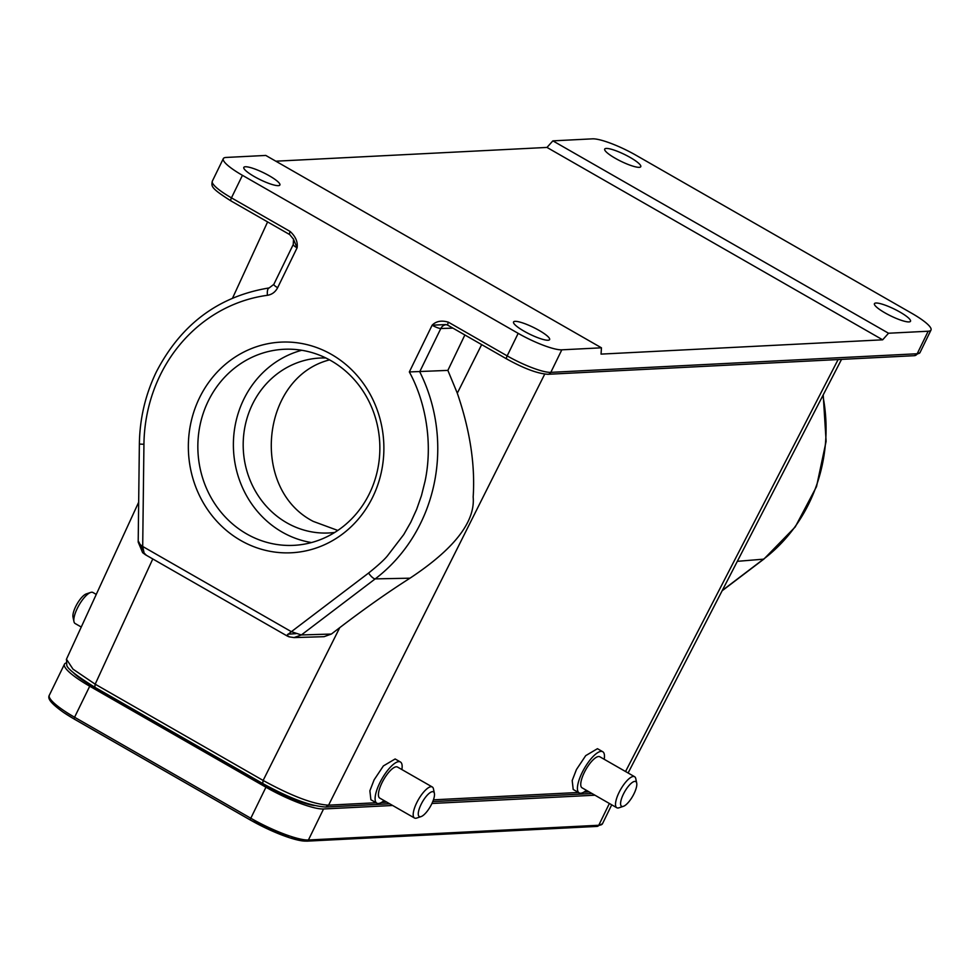 <?xml version="1.0" encoding="UTF-8"?>
<svg xmlns="http://www.w3.org/2000/svg" width="980" height="980" viewBox="0 0 980 980"><rect width="100%" height="100%" fill="white"/><g stroke="black" fill="none" stroke-linecap="round" stroke-linejoin="round"><path stroke-width="1.47" d="M96.273 594.407L92.916 592.484A17.885 5.758 119.8 0 0 91.716 592.226A17.885 5.758 119.8 0 0 90.674 592.435L86.326 593.892A14.235 4.582 119.8 0 0 77.04 603.999A14.235 4.582 119.8 0 0 73.01 617.106L73.953 621.602A17.885 5.758 119.8 0 0 75.129 623.513L81.267 627.029M329.562 359.88C260.901 377.3 249.655 488.898 313.294 521.409L337.818 530.45M90.674 592.435A17.885 5.758 119.8 0 0 77.322 608.335A17.885 5.758 119.8 0 0 73.953 621.602M594.934 795.197L431.935 803.478M392.625 805.474L323.547 808.978A48.167 9.249 -154 0 1 265.935 787.222L89.719 686.221A48.167 9.249 -154 0 1 64.46 664.195A48.167 9.249 -154 0 1 66.089 662.97M314.445 805.536A41.233 7.914 -154 0 1 268.532 787.087L92.316 686.086A41.233 7.914 -154 0 1 73.5 672.782M446.464 324.662A7.301 6.738 -91.8 0 0 440.816 328.508A7.301 1.397 -154 0 1 432.119 325.213L445.974 324.539M448.24 325.36A3.651 1.176 -60.2 0 1 447.995 325.311L446.01 324.539L447.848 325.164M293.277 238.704L297.087 247.83A7.301 1.397 -154 0 1 293.265 244.486L273.824 284.359L269.194 287.924A7.301 2.732 -97.7 0 1 269.243 287.924M634.832 781.391A14.235 4.582 -60.2 0 1 636.706 783.106A14.235 4.582 -60.2 0 1 632.688 796.226A14.235 4.582 -60.2 0 1 623.403 806.32A14.235 4.582 -60.2 0 1 622.582 806.491A14.235 4.582 -60.2 0 1 623.366 794.204A14.235 4.582 -60.2 0 1 634.832 781.391M143.203 550.099L140.115 544.488L142.7 546.473L144.109 553.026L145.983 554.876M278.332 185.649A20.066 3.859 26 0 0 279.888 185A20.066 3.859 26 0 0 266.511 174.256A20.066 3.859 26 0 0 245.355 166.759A20.066 3.859 26 0 0 243.812 167.409A20.066 3.859 26 0 0 257.177 178.152A20.066 3.859 26 0 0 278.332 185.649M265.788 155.44L601.451 347.814L561.81 349.823A36.493 7.007 -154 0 1 518.175 333.347L242.44 175.322A36.493 7.007 -154 0 1 223.318 158.625A36.493 7.007 -154 0 1 226.147 157.449L265.788 155.44M888.529 333.237L552.867 140.863L592.508 138.842A36.493 7.007 -154 0 1 636.143 155.33L911.878 313.355A36.493 7.007 -154 0 1 931 330.04A36.493 7.007 -154 0 1 928.17 331.228L888.529 333.237L882.662 339.815L601.046 354.111L601.451 347.814M639.217 167.323A20.066 3.859 26 0 0 640.773 166.674A20.066 3.859 26 0 0 627.408 155.93A20.066 3.859 26 0 0 606.253 148.433A20.066 3.859 26 0 0 604.697 149.083A20.066 3.859 26 0 0 618.074 159.826A20.066 3.859 26 0 0 639.217 167.323M275.846 161.198L546.987 147.429L552.867 140.863M546.987 147.429L882.662 339.815M464.875 334.976L447.872 370.391L409.334 371.947L432.119 325.213C436.149 321.146 441.588 320.142 448.436 322.212A3.651 1.176 -60.2 0 0 447.983 325.299L506.734 358.974A3.651 1.176 -60.2 0 1 507.175 355.875L518.175 333.347M231.256 200.998A3.651 1.176 -60.2 0 1 231.011 200.949A3.651 1.176 -60.2 0 1 231.452 197.85L290.19 231.513C295.678 236.621 297.969 242.06 297.087 247.83L277.646 287.691A7.301 1.397 -154 0 1 273.824 284.359M140.115 544.488L138.695 541.707M432.511 791.656A14.235 4.582 -60.2 0 1 434.397 793.384A14.235 4.582 -60.2 0 1 430.367 806.491A14.235 4.582 -60.2 0 1 421.082 816.597A14.235 4.582 -60.2 0 1 420.261 816.769A14.235 4.582 -60.2 0 1 421.057 804.482A14.235 4.582 -60.2 0 1 432.511 791.656M623.403 806.32L619.054 807.777A17.885 5.758 -60.2 0 1 618.013 807.998A17.885 5.758 -60.2 0 1 616.812 807.74A17.885 5.758 -60.2 0 1 619.005 792.563A17.885 5.758 -60.2 0 1 633.399 776.454A17.885 5.758 -60.2 0 1 634.599 776.711A17.885 5.758 -60.2 0 1 635.763 778.61L636.706 783.106M277.646 287.691C275.356 292.04 271.95 294.576 267.442 295.299A153.358 142.161 -92.9 0 0 160.157 375.267A153.358 142.161 -92.9 0 0 143.938 444.283L142.7 546.473L291.379 631.683L286.871 635.31L289.492 636.89M289.125 636.841L294.086 637.588M481.67 344.605L457.305 393.188C470.008 430.245 475.288 464.839 473.169 496.983C475.974 528.832 439.518 558.612 409.995 578.188C388.154 592.091 364.732 608.58 339.741 627.653L331.387 634.048L301.375 634.954L294.049 637.564M452.907 328.129L440.816 328.508L419.722 371.763A160.659 148.923 87.1 0 1 375.205 578.886L301.375 634.954L291.379 631.683L368.59 573.043C377.925 565.558 384.197 559.85 387.418 555.893L403.76 534.541L410.779 522.254L416.672 509.282L421.486 495.5L425.038 481.278C433.172 442.85 425.491 401.384 409.334 371.947M515.088 321.342A20.066 3.859 -154 0 1 536.244 328.839A20.066 3.859 -154 0 1 549.621 339.595A20.066 3.859 -154 0 1 548.065 340.244A20.066 3.859 -154 0 1 526.909 332.747A20.066 3.859 -154 0 1 513.545 321.991A20.066 3.859 -154 0 1 515.088 321.342M875.985 303.016A20.066 3.859 -154 0 1 897.141 310.525A20.066 3.859 -154 0 1 910.506 321.269A20.066 3.859 -154 0 1 908.95 321.918A20.066 3.859 -154 0 1 887.807 314.421A20.066 3.859 -154 0 1 874.43 303.665A20.066 3.859 -154 0 1 875.985 303.016M199.504 397.819A105.46 97.755 87.1 0 1 368.713 391.718A105.46 97.755 87.1 0 1 290.129 552.83A105.46 97.755 87.1 0 1 199.504 397.819M421.082 816.597L416.733 818.055A17.885 5.758 -60.2 0 1 415.692 818.263A17.885 5.758 -60.2 0 1 414.491 818.006A17.885 5.758 -60.2 0 1 416.684 802.841A17.885 5.758 -60.2 0 1 431.077 786.72A17.885 5.758 -60.2 0 1 432.278 786.977A17.885 5.758 -60.2 0 1 433.454 788.888L434.397 793.384M634.599 776.711L599.834 756.781A17.885 5.758 119.8 0 0 584.239 772.632A17.885 5.758 119.8 0 0 582.047 787.81L616.812 807.74M152.782 558.955L95.183 684.187L72.998 669.144L66.469 659.209L66.775 664.967C66.567 668.017 75.889 675.441 94.754 687.225L95.183 684.187L263.13 780.448C291.685 796.115 313.502 804.36 328.582 805.168L376.124 802.742M331.387 634.048L324.049 636.682M432.278 786.977L397.513 767.058A17.885 5.758 119.8 0 0 381.918 782.91A17.885 5.758 119.8 0 0 379.726 798.088L414.491 818.006M586.408 790.309A23.716 7.644 -60.2 0 1 579.143 792.869A23.716 7.644 -60.2 0 1 582.059 772.742A23.716 7.644 -60.2 0 1 602.737 751.721A23.716 7.644 -60.2 0 1 604.195 759.28M457.305 393.188L447.872 370.391M628.107 772.987L841.538 359.378M384.087 800.574A23.716 7.644 -60.2 0 1 376.822 803.147A23.716 7.644 -60.2 0 1 379.738 783.02A23.716 7.644 -60.2 0 1 400.416 761.987A23.716 7.644 -60.2 0 1 401.874 769.557M579.143 792.869L573.202 789.476L572.198 780.533L576.448 769.533L585.709 755.641L597.457 748.696L602.737 751.721M376.822 803.147L370.893 799.741L369.877 790.811L374.127 779.811L383.388 765.919L395.136 758.973L400.416 761.987M208.226 401.114A98.159 90.993 -92.9 0 0 212.305 499.763A98.159 90.993 -92.9 0 0 293.829 545.346A98.159 90.993 -92.9 0 0 379.726 442.703A98.159 90.993 -92.9 0 0 283.869 349.284A98.159 90.993 -92.9 0 0 208.226 401.114M311.505 542.553A98.159 90.993 87.1 0 1 243.775 399.301A98.159 90.993 87.1 0 1 301.742 350.276M325.887 357.982A87.575 81.181 -92.9 0 0 319.946 358.043A87.575 81.181 -92.9 0 0 245.037 426.263A87.575 81.181 -92.9 0 0 286.711 522.757A87.575 81.181 -92.9 0 0 328.827 532.973A87.575 81.181 -92.9 0 0 334.744 532.446M250.99 820.395L74.762 719.394A48.167 15.521 -60.2 0 1 74.296 719.087L250.513 820.089A2.193 0.711 -60.2 0 1 250.807 818.239A48.167 9.249 26 0 0 308.418 839.995A2.193 2.034 -92.9 0 1 306.728 841.159L290.007 837.888L250.99 820.395A48.167 15.521 -60.2 0 1 250.513 820.089A46.501 8.93 26 0 0 290.007 837.888A46.501 8.93 26 0 0 306.128 841.085M74.762 719.394L63.394 712.313A46.501 8.93 26 0 0 74.296 719.087A2.193 0.711 -60.2 0 1 74.578 717.238L250.807 818.239L265.935 787.222M323.547 808.978L308.418 839.995L598.768 825.258A48.167 9.249 26 0 0 602.504 823.702L597.077 826.41A2.193 2.034 -92.9 0 0 598.768 825.258L609.389 803.478M63.394 712.313C48.535 701.68 47.898 697.919 49.331 695.212A48.167 9.249 26 0 0 74.578 717.238L89.719 686.221M293.265 244.486L293.51 239.243L289.749 234.612L231.011 200.949C210.467 187.891 211.337 186.384 212.329 181.165A36.493 7.007 26 0 0 231.452 197.85L242.44 175.322M290.19 231.513A3.651 1.176 119.8 0 0 289.737 234.6M267.442 295.299A7.301 2.732 -97.7 0 1 269.194 287.924C218.687 296.193 181.067 324.184 156.335 371.922C145.408 394.511 139.748 418.558 139.368 444.063L138.192 542.099M143.938 444.283L139.368 444.063M287.9 634.183L296.144 633.644M561.81 349.823L550.821 372.363A36.493 7.007 -154 0 1 507.175 355.875L448.436 322.212M931 330.04L920.012 352.579A36.493 7.007 -154 0 1 917.182 353.755L928.17 331.228M920.012 352.579L914.377 355.679A3.651 3.381 -92.9 0 0 917.182 353.755L550.821 372.363A3.651 3.381 87.1 0 1 548.004 374.287C537.861 373.711 524.104 368.603 506.734 358.974A3.651 1.176 -60.2 0 0 506.979 359.023M409.995 578.188L375.205 578.886A7.301 2.315 -127.2 0 1 368.59 573.043M339.741 627.653L263.13 780.448L262.714 783.473M722.297 590.475L763.518 559.163A7.301 2.315 52.8 0 0 763.971 559.004L722.138 590.769M737.327 561.332L763.518 559.163A160.659 148.923 -92.9 0 0 822.857 395.589M325.789 806.993L328.582 805.168L544.721 374.127M381.404 802.485L386.916 802.204M433.43 799.839L578.445 792.477M583.725 792.208L589.237 791.926M625.546 771.517L838.12 359.55M306.728 841.159L597.077 826.41M602.504 823.702L611.716 804.813M49.331 695.212L64.46 664.195M212.329 181.165L223.318 158.625M145.236 554.631L286.822 635.787M145.432 554.741L142.639 552.659L138.192 542.087M286.871 635.812L288.782 636.718M66.358 659.43L138.67 502.226M232.579 298.055L267.601 221.921M294.025 637.588L324.037 636.682M389.685 803.784L325.789 807.03C310.574 806.148 289.553 798.296 262.701 783.486L94.754 687.225M763.971 559.004L795.221 526.958L816.524 486.607L826.116 441.319L823.212 394.891M914.377 355.679L548.004 374.287M592.006 793.518L432.768 801.603"/></g></svg>
